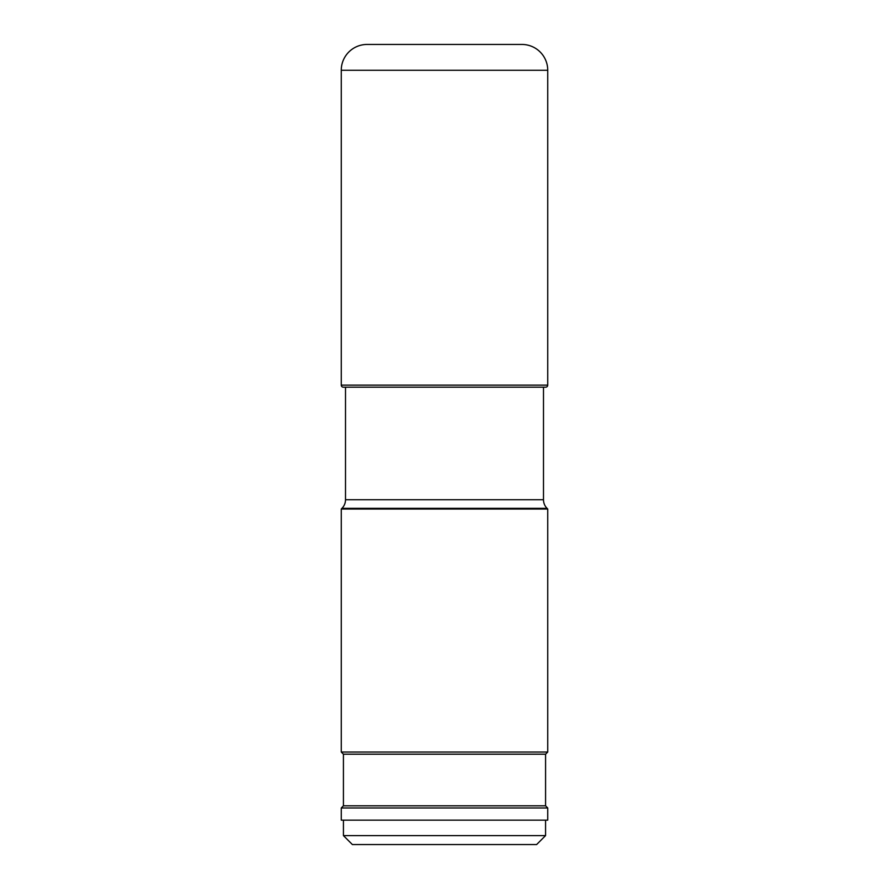 <?xml version="1.0" encoding="UTF-8"?>
<svg xmlns="http://www.w3.org/2000/svg" width="889" height="889" viewBox="0 0 889 889"><rect width="100%" height="100%" fill="white"/><g stroke="black" fill="none" stroke-linecap="round" stroke-linejoin="round"><path stroke-width="1.33" d="M341.265 70.264A25.814 25.814 0 0 1 367.068 44.45A25.814 25.814 0 0 0 341.265 70.264L341.265 385.137L341.265 70.264L547.735 70.264A25.814 25.814 0 0 0 521.932 44.45L367.068 44.45M343.298 387.171A2.034 2.034 0 0 1 341.265 385.137A2.034 2.034 0 0 0 343.298 387.171L545.702 387.171A2.034 2.034 0 0 0 547.735 385.137L547.735 70.264M543.49 499.729L345.51 499.729A12.19 12.19 0 0 1 341.932 508.352L341.265 509.019L547.735 509.019L547.068 508.352A12.19 12.19 0 0 1 543.49 499.729L543.49 387.171M345.51 499.729L345.51 387.171M547.735 509.019L547.735 752.038L341.265 752.038L341.265 509.019M545.579 754.194L545.579 805.812L343.421 805.812L343.421 754.194L545.579 754.194L547.735 752.038M444.5 807.968L547.735 807.968L547.735 820.158L341.265 820.158L341.265 807.968L444.5 807.968M545.568 820.158L545.568 835.604L343.432 835.604L352.377 844.55L536.623 844.55L545.568 835.604M343.432 820.158L343.432 835.604M547.735 385.137L341.265 385.137M341.932 508.352L547.068 508.352M545.579 805.812L547.735 807.968M343.421 805.812L341.265 807.968M343.421 754.194L341.265 752.038"/></g></svg>
